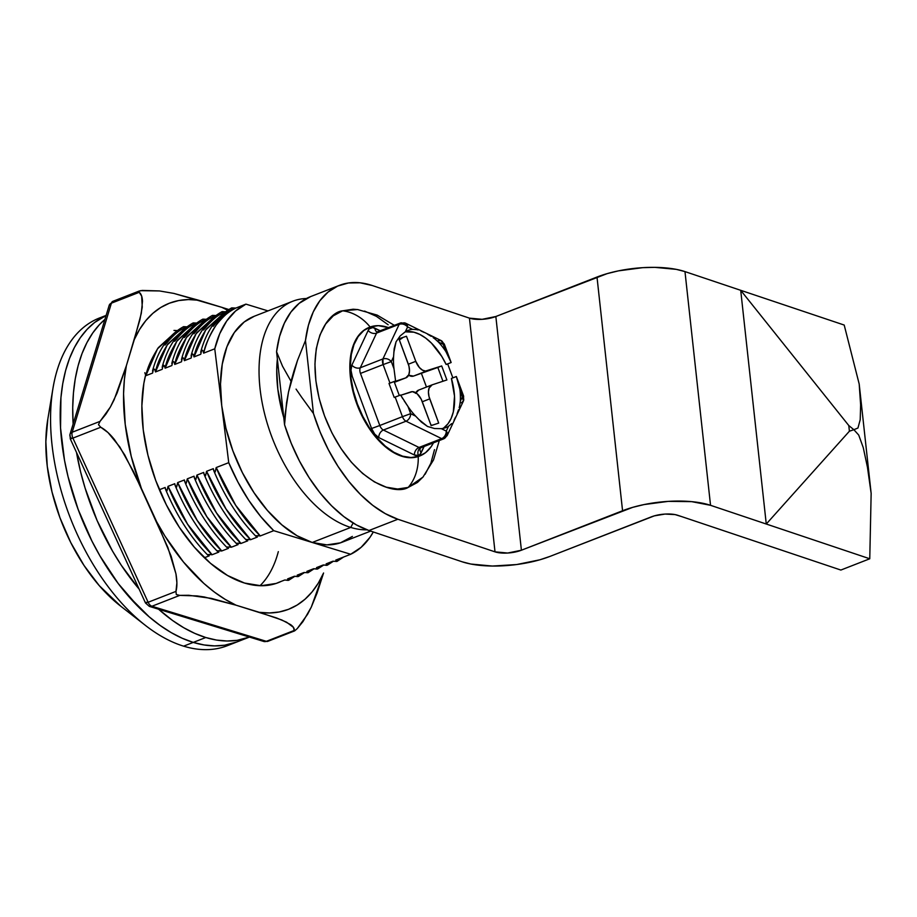 <?xml version="1.0" encoding="UTF-8"?>
<svg xmlns="http://www.w3.org/2000/svg" width="917" height="917" viewBox="0 0 917 917"><rect width="100%" height="100%" fill="white"/><g stroke="black" fill="none" stroke-linecap="round" stroke-linejoin="round"><path stroke-width="1.38" d="M350.752 527.435L353.102 522.999L350.752 527.435A121.227 68.844 -111.3 0 1 264.898 414.965A121.227 68.844 -111.3 0 1 292.775 301.235A121.227 68.844 -111.3 0 1 306.416 298.506A121.227 68.844 68.7 0 0 262.296 403.4A121.227 68.844 68.7 0 0 350.752 527.435L312.216 542.474L350.752 527.435A121.227 68.844 68.7 0 0 367.029 529.831A121.227 68.844 -111.3 0 1 350.752 527.435M283.766 417.579A108.664 61.703 -111.3 0 1 277.358 358.983L276.739 369.964L277.851 389.37L283.766 417.579M292.775 301.235L254.238 316.262A121.227 68.844 68.7 0 0 221.742 405.738A121.227 68.844 68.7 0 0 312.216 542.474L350.695 554.269L335.771 560.092L336.986 560.665L336.871 561.456L332.882 561.215L326.143 563.852L327.358 564.425L327.243 565.216L323.243 564.975L316.503 567.612L317.718 568.185L317.603 568.976L313.614 568.735L306.874 571.371L308.089 571.944L307.974 572.735L303.986 572.495L297.234 575.131L298.449 575.704L298.334 576.495L294.346 576.254L287.606 578.891L288.821 579.464L288.706 580.255L284.717 580.014L277.966 582.65L284.717 580.014L288.144 580.392M232.104 643.585A175.881 99.873 -111.3 0 1 183.618 646.164A175.881 99.873 -111.3 0 1 145.539 625.497A175.881 99.873 -111.3 0 1 52.968 388.258A175.881 99.873 -111.3 0 1 104.4 316.319A175.881 99.873 68.7 0 0 99.506 317.981A175.881 99.873 68.7 0 0 59.066 482.984A175.881 99.873 68.7 0 0 183.618 646.164L193.246 642.404A175.881 99.873 -111.3 0 1 69.417 481.998A175.881 99.873 -111.3 0 1 106.097 315.517L94.589 322.52L87.012 329.444L80.26 337.8L74.415 347.497L69.509 358.467L65.6 370.583L62.734 383.73L60.923 397.783L60.556 428.079L64.511 460.3L68.064 476.737L78.174 509.497L91.929 541.064L100.01 556L118.201 583.499L138.513 606.951L149.207 616.866L160.143 625.44L171.192 632.604L182.265 638.278L193.246 642.404L204.044 644.949L214.532 645.889L224.619 645.213L237.102 641.889L224.619 645.213L214.532 645.889L204.044 644.949L193.246 642.404L183.618 646.164A175.881 99.873 68.7 0 0 227.37 645.683L237.01 641.923A175.881 99.873 -111.3 0 1 193.246 642.404L205.775 637.521A175.881 99.873 -111.3 0 1 158.572 609.209L172.66 620.557L183.721 627.721L194.794 633.395L205.775 637.521L216.561 640.066L227.049 641.006L237.148 640.33L249.447 637.063A175.881 99.873 -111.3 0 1 205.775 637.521L193.246 642.404A175.881 99.873 68.7 0 0 237.01 641.923L249.527 637.04M52.968 388.258L47.741 419.585A138.192 78.472 68.7 0 0 120.471 605.988L145.539 625.497M289.015 580.048L287.606 578.891L294.346 576.254L297.784 576.633M298.655 576.289L297.234 575.131L303.986 572.495L307.974 572.735M317.924 568.769L316.503 567.612L323.243 564.975L326.681 565.353M327.552 565.01L326.143 563.852L332.882 561.215L336.871 561.456M209.191 555.874L204.376 557.742L209.191 555.874L207.976 555.301L208.09 554.498L212.079 554.739C194.037 536.766 179.354 513.967 168.029 486.342L167.02 490.733L165.656 489.609L165.14 487.477L159.375 489.724L165.14 487.477L165.324 488.578M217.547 550.83L218.819 552.114L217.616 551.541L217.73 550.739L221.719 550.979C203.666 533.006 188.982 510.207 177.669 482.583L176.66 486.973L175.285 485.85L174.769 483.717L168.029 486.342L167.02 490.733L165.473 489.105M227.175 547.071L228.459 548.355L227.244 547.781L227.359 546.979L231.348 547.22C213.294 529.247 198.622 506.448 187.297 478.823L186.289 483.213L184.925 482.09L184.409 479.958L177.669 482.583L176.66 486.973L175.101 485.345M236.815 543.311L238.088 544.595L236.873 544.022L236.999 543.219L240.976 543.46C222.934 525.487 208.251 502.688 196.937 475.063L195.917 479.453L194.553 478.33L194.037 476.198L187.297 478.823L186.289 483.213L184.741 481.585M246.444 539.551L247.728 540.835L246.513 540.262L246.627 539.46L250.616 539.7C232.563 521.727 217.879 498.928 206.566 471.304L205.557 475.705L204.193 474.57L203.677 472.438L196.937 475.063L195.917 479.453L194.37 477.826M256.084 535.792L257.356 537.075L256.141 536.502L256.267 535.711L260.245 535.952C242.203 517.967 227.519 495.169 216.194 467.555L215.186 471.946L213.821 470.811L213.306 468.679L206.566 471.304L205.557 475.705L204.01 474.066M144.806 372.715L145.849 375.706L152.589 373.07L153.597 368.68L154.962 369.826L155.477 371.947L162.217 369.31L163.237 364.92L164.601 366.066L165.117 368.187L171.857 365.551L172.866 361.16L174.23 362.307L174.746 364.427L181.486 361.791L182.506 357.401L183.87 358.547L184.374 360.668L191.126 358.031L192.134 353.641L193.498 354.787L194.014 356.908L200.754 354.271L201.774 349.881L203.138 351.028L203.643 353.148L214.761 348.815L228.734 462.661L216.194 467.555L235.715 505.347L260.245 535.952L273.736 530.679A135.682 77.039 -111.3 0 1 228.734 462.661L216.194 467.555L215.186 471.946L213.638 470.306M178.024 330.636L173.966 330.418L178.024 330.636M145.195 373.288L145.849 375.706L157.529 348.792L175.915 331.713L158.309 347.681C151.465 358.536 147.316 367.877 145.849 375.706L152.589 373.07M152.6 370.732L152.898 369.562M154.835 369.54L155.477 371.947L167.158 345.033L185.543 327.954L167.937 343.921C161.094 354.776 156.945 364.118 155.477 371.947L162.217 369.31M183.595 326.658L187.653 326.876L183.217 327.082M162.24 366.972L162.527 365.803M164.464 365.78L165.117 368.187L176.798 341.273L195.183 324.194L177.577 340.161C170.734 351.016 166.585 360.358 165.117 368.187L171.857 365.551M193.235 322.899L197.293 323.116L192.845 323.323M202.863 319.139L206.921 319.357L202.863 319.139L202.772 319.93L204.032 320.48C198.599 322.325 192.031 327.999 184.317 337.536M171.869 363.212L172.167 362.043M174.104 362.02L174.746 364.427L186.426 337.513L204.812 320.434L187.206 336.401C180.362 347.256 176.213 356.598 174.746 364.427L181.486 361.791M181.509 359.453L181.795 358.283M183.732 358.26L184.374 360.668L196.066 333.765L214.452 316.674L196.834 332.653C190.002 343.497 185.842 352.839 184.374 360.668L191.126 358.031M212.503 315.379L216.561 315.597L212.114 315.803M191.137 355.693L191.435 354.524M193.372 354.501L194.014 356.908L205.695 330.005L224.08 312.915L206.474 328.894C199.631 339.737 195.481 349.079 194.014 356.908L200.754 354.271M222.132 311.62L226.19 311.837L221.754 312.044M203.001 350.741L203.643 353.148L214.761 348.815A135.682 77.039 -111.3 0 1 245.928 304.135L235.818 308.078C230.396 309.912 223.817 315.597 216.103 325.134C209.271 335.989 205.11 345.319 203.643 353.148C209.557 330.842 220.275 315.815 235.818 308.078L231.772 307.871L231.669 308.651L232.929 309.212C227.508 311.046 220.928 316.72 213.214 326.257M231.772 307.871L235.818 308.078L245.928 304.135L235.52 311.058L226.717 320.996L219.736 333.685L214.761 348.815L221.742 405.738L220.504 384.085L222.258 364.175L226.923 346.764L234.339 332.516L244.209 321.982L254.387 316.205M200.777 351.933L201.064 350.764M203.585 330.017C211.3 320.48 217.868 314.806 223.301 312.972L222.04 312.41M193.945 333.777C201.66 324.24 208.239 318.566 213.661 316.72M174.677 341.296C182.391 331.759 188.971 326.074 194.404 324.24L193.132 323.69M165.049 345.056C172.763 335.519 179.331 329.833 184.764 327.999M213.501 469.779L213.306 468.679L206.566 471.304L226.075 509.107L250.616 539.7L257.356 537.075L256.324 536.628M203.861 473.539L203.677 472.438L196.937 475.063L216.446 512.867L240.976 543.46L247.728 540.835L246.684 540.388M194.232 477.298L194.037 476.198L187.297 478.823L206.806 516.626L231.348 547.22L238.088 544.595L231.348 547.22L229.307 546.83M184.592 481.058L184.409 479.958L177.669 482.583L197.178 520.386L221.719 550.979L228.459 548.355L227.416 547.908M174.964 484.818L174.769 483.717L168.029 486.342L187.538 524.146L212.079 554.739L218.819 552.114L217.787 551.656M258.204 535.551L260.245 535.952L273.736 530.679L350.695 554.269L361.103 547.346L369.906 537.419L373.311 531.975A135.682 77.039 -111.3 0 1 350.695 554.269L335.771 560.092L337.192 561.25M152.554 371.19L152.795 369.838M162.183 367.43L162.435 366.078M171.823 363.671L172.064 362.318M181.451 359.911L181.704 358.558M191.091 356.151L191.332 354.799M200.72 352.392L200.972 351.039M267.982 310.897L245.928 304.135L267.982 310.897M163.123 366.009L164.773 366.525L163.123 366.009M210.039 554.349L212.079 554.739L218.819 552.114M219.667 550.59L221.719 550.979L228.459 548.355M238.936 543.07L240.976 543.46L247.728 540.835M248.564 539.311L250.616 539.7L257.356 537.075M317.053 569.113L313.614 568.735L306.874 571.371L308.284 572.529M47.844 418.977L45.85 441.685L47.271 466.352L52.04 492.062L59.972 517.807L70.781 542.6L84.043 565.491L99.231 585.608L120.826 606.263M221.742 405.738L228.734 462.661L237.962 482.136L248.725 500.269L260.76 516.592L273.736 530.679L312.216 542.474L297.016 535.723L281.863 524.868L267.34 510.345L254.009 492.704L242.375 472.622L232.895 450.866L225.937 428.285L221.742 405.738M352.403 536.422L340.459 542.841L326.888 544.881L312.216 542.474A121.227 68.844 68.7 0 0 342.373 542.142L370.686 531.092M106.097 315.517A175.881 99.873 68.7 0 0 69.417 481.998A175.881 99.873 68.7 0 0 193.246 642.404L182.265 638.278L171.192 632.604L160.143 625.44L149.207 616.866L128.139 595.798L118.201 583.499L100.01 556L91.929 541.064L78.174 509.497L68.064 476.737L64.511 460.3L60.556 428.079L60.923 397.783L62.734 383.73L65.6 370.583L69.509 358.467L74.415 347.497L80.26 337.8L87.012 329.444L94.589 322.52L106.097 315.517M139.132 589.115A175.881 99.873 -111.3 0 1 76.501 452.425L80.593 471.854L85.166 488.303L97.145 520.627L112.539 551.117L121.319 565.308L139.132 589.115M73.131 424.021A175.881 99.873 -111.3 0 1 104.905 319.425L99.529 324.549L92.789 332.905L86.932 342.614L82.037 353.572L78.128 365.688L75.251 378.836L73.452 392.9L72.718 407.733L73.131 424.021M278.321 551.633A135.682 77.039 -111.3 0 1 260.027 585.711M281.324 581.332A135.682 77.039 -111.3 0 1 278.264 582.673A135.682 77.039 -111.3 0 1 244.507 583.04L260.932 585.734L276.12 583.441L281.347 581.332M294.701 630.827L297.268 628.581L307.585 614.298L311.287 607.123L323.575 572.999A164.235 93.259 -111.3 0 1 259.305 612.315L281.817 619.984L290.62 624.626C293.429 626.701 294.609 628.649 294.185 630.46L294.701 630.827L297.268 628.581L303 621.554L311.287 607.123L317.007 593.23L323.575 572.999L318.314 583.109L312.101 591.889L305.017 599.225L297.119 605.06L288.511 609.324L279.272 611.971L269.506 612.969L259.305 612.315L236.024 605.186L276.544 617.943L286.608 622.207L293.44 627.366L294.185 630.46L266.343 641.327L151.924 606.252L179.766 595.385L188.719 595.271L211.277 598.365L236.024 605.186L225.204 599.386L214.406 592.084L203.78 583.35L183.411 561.949L164.957 536.101L156.704 521.842L141.401 488.452A164.235 93.259 -111.3 0 1 126.34 365.803L114.075 399.881L110.395 406.999L100.033 421.373L72.191 432.239A6.281 3.565 68.7 0 0 72.913 438.108L100.755 427.242L108.011 432.56L119.84 446.992L133.446 471.521L167.88 547.495L175.949 573.836L176.889 582.799L175.972 591.396L148.13 602.263L72.913 438.108L100.755 427.242C105.088 429.546 109.616 433.603 114.316 439.403L124.746 454.958L141.401 488.452L131.257 456.471L125.228 424.479L123.566 393.817L124.403 379.409L126.34 365.803L117.135 392.9L110.395 406.999L105.822 414.278L100.033 421.373L72.191 432.239L111.404 303.172L139.246 292.305L141.677 296.145L142.25 307.115L139.923 319.689L126.34 365.803L134.318 339.542L139.59 329.421L145.792 320.652L152.875 313.316L160.773 307.482L169.381 303.218L178.62 300.57L188.386 299.572L198.588 300.226L173.863 293.417L159.489 290.941L142.318 290.425L139.052 291.136L139.246 292.305C141.218 293.887 142.307 296.879 142.49 301.303L141.31 313.293L134.318 339.542A164.235 93.259 -111.3 0 1 198.588 300.226L221.868 307.355L173.863 293.417L159.489 290.941L140.473 290.666M228.86 309.533L221.868 307.355L227.691 310.29A164.235 93.259 -111.3 0 0 221.868 307.355L228.86 309.533M145.688 374.709L143.831 383.489L141.871 405.772L143.258 430.004L147.946 455.245L155.741 480.519L166.355 504.854L179.365 527.332L194.289 547.082L210.532 563.336L227.496 575.475L244.507 583.04A135.682 77.039 -111.3 0 1 145.688 374.721M156.704 521.842L171.135 556.195L175.949 573.836C177.199 581.046 177.21 586.891 175.972 591.396L176.305 594.537L179.766 595.385L196.914 595.912L204.376 596.99L236.024 605.186A164.235 93.259 -111.3 0 1 156.704 521.842M100.033 421.373L98.474 424.697L100.755 427.242L98.474 424.697L100.033 421.373M294.174 630.953L266.343 641.327A6.281 3.565 68.7 0 0 267.913 641.315A6.281 3.565 -111.3 0 1 266.343 641.327A6.281 4.711 107 0 1 263.787 641.464A6.281 4.711 -73 0 0 266.343 641.327L151.924 606.252L179.766 595.385L176.305 594.537L175.972 591.396L148.13 602.263A6.281 3.565 68.7 0 0 151.924 606.252A6.281 4.711 107 0 1 149.356 606.389A6.281 4.711 -73 0 0 151.924 606.252A6.281 3.565 -111.3 0 1 148.13 602.263L145.494 602.996L146.388 602.263M70.277 438.842L71.171 438.108A6.281 4.195 16.9 0 1 69.979 434.406A6.281 4.195 16.9 0 1 72.191 432.239A6.281 4.195 -163.1 0 0 69.979 434.406L70.277 438.842L72.913 438.108L70.277 438.842L145.494 602.996L148.13 602.263L72.913 438.108A6.281 3.565 -111.3 0 1 72.191 432.239L111.404 303.172A6.281 4.195 -163.1 0 0 109.192 305.327L112.917 301.303A6.281 3.565 68.7 0 0 111.404 303.172L139.246 292.305L139.052 291.136M69.979 434.406L109.192 305.327L112.917 301.303L114.476 301.292M853.876 429.706L848.787 425.534L849.406 431.208L853.876 429.706L858.713 435.059L863.275 447.691L867.459 467.292L871.15 493.392L859.195 384.051L860.627 404.913L860.215 419.688L857.945 428.021L853.876 429.706L848.787 425.534L849.406 431.208L766.268 524.031L710.537 505.313L684.976 271.604A62.814 22.157 173.8 0 0 597.001 277.037L622.563 510.746L521.406 550.223A18.844 6.648 -6.2 0 1 495.008 551.851L397.875 519.24L385.3 513.646L372.715 505.324L360.438 494.469L348.769 481.368L337.983 466.34L328.343 449.731L320.102 431.976L313.454 413.487L305.476 340.505L308.433 325.248L313.27 311.883L319.861 300.73L328.057 292.065L337.651 286.093L348.403 282.986L360.049 282.791L372.313 285.531L469.447 318.142L495.008 551.851L469.447 318.142A18.844 6.648 173.8 0 0 495.845 316.514L521.406 550.223L495.845 316.514L597.001 277.037L622.563 510.746A62.814 22.157 -6.2 0 1 710.537 505.313L684.976 271.604L740.707 290.311L766.268 524.031L740.707 290.311L848.787 425.534L740.707 290.311L844.202 325.054L859.195 384.051L844.202 325.054L684.976 271.604L676.276 269.357L654.738 267.351L642.714 267.661L618.459 270.859L607.157 273.633L495.845 316.514L482.124 319.322L469.447 318.142L372.313 285.531A125.629 71.343 -111.3 0 0 339.428 285.359A125.629 71.343 -111.3 0 0 305.476 340.505L313.454 413.487L301.51 397.038L313.454 413.487A125.629 71.343 -111.3 0 0 397.875 519.24L495.008 551.851L507.686 553.031L521.406 550.223L632.719 507.342L644.021 504.579L668.275 501.37L691.636 501.633L710.537 505.313L869.763 558.774L871.15 493.392L859.195 384.051L860.627 404.913L860.215 419.688L857.945 428.021L853.876 429.706L858.713 435.059L863.275 447.691L867.459 467.292L871.15 493.392L869.763 558.774L840.866 570.053L869.763 558.774L766.268 524.031L849.406 431.208L853.876 429.706M296.065 389.106L301.51 397.038L296.065 389.106M294.059 370.709L291.033 381.3L282.528 366.227L291.033 381.3L288.5 392.063L297.498 360.381L294.059 370.709M651.265 516.89A18.844 6.648 -6.2 0 1 677.652 515.262L681.629 516.592L675.05 514.586L664.974 514.07L654.314 515.87L550.108 556.355L651.265 516.89M550.108 556.355A62.814 22.157 -6.2 0 1 462.134 561.789L368.978 530.519L462.134 561.789L470.822 564.035L492.36 566.053L516.638 564.551L539.941 559.771L550.108 556.355M310.657 296.581L299.16 303.344L290.964 311.998L284.373 323.162L279.536 336.528L276.567 351.784L284.557 424.766L291.205 443.255L299.446 461.01L309.075 477.608L319.861 492.647L331.541 505.748L343.818 516.592L356.404 524.925L368.978 530.519L397.875 519.24L368.978 530.519A125.629 71.343 68.7 0 1 284.557 424.766L286.54 402.884L288.5 392.063L285.198 413.785L284.557 424.766L276.567 351.784L282.528 366.227M840.866 570.053L681.629 516.592L840.866 570.053M297.498 360.381L305.476 340.505M339.428 285.359L310.531 296.627A125.629 71.343 68.7 0 0 276.567 351.784M402.85 398.803L400.591 395.032L394.195 397.439L389.003 383.444L395.582 380.968L390.562 382.916L395.582 380.968L394.001 368.817L391.318 361.596L383.111 364.599A6.281 3.565 -111.3 0 1 382.916 358.937L360.278 367.774L382.916 358.937L399.204 324.286L376.566 333.112L360.278 367.774A6.281 3.565 68.7 0 0 360.473 373.425L379.798 425.499L371.591 428.503L379.798 425.499A6.281 3.565 68.7 0 0 383.386 430.039L406.025 421.201A6.281 3.565 -111.3 0 1 402.437 416.673L379.798 425.499L402.437 416.673L395.158 397.061L394.195 397.439L389.003 383.444L389.966 383.065L383.111 364.599L360.473 373.425L379.798 425.499A6.281 3.565 68.7 0 0 383.386 430.039L419.012 447.462L441.65 438.624L406.025 421.201L383.386 430.039A6.281 4.402 -63.9 0 0 378.767 437.581A12.563 7.13 -111.3 0 1 371.591 428.503L352.266 376.44A12.563 7.13 -111.3 0 1 351.876 365.115L368.164 330.464A12.563 7.13 -111.3 0 1 374.938 328.206L380.326 330.842L372.864 327.575L369.356 328.745L368.164 330.464L351.876 365.115L350.993 370.25L352.266 376.44L371.591 428.503L374.686 434.096L378.767 437.581L414.392 455.004A6.281 4.402 116.1 0 1 419.012 447.462A6.281 3.565 68.7 0 0 420.995 447.691A6.281 5.17 -108.4 0 0 418.358 455.451A12.563 7.13 -111.3 0 1 414.392 455.004L418.358 455.451L419.963 454.465L424.113 446.476L421.167 452.757A12.563 7.13 -111.3 0 1 418.358 455.451A6.281 5.17 71.6 0 1 420.995 447.691A6.281 3.565 68.7 0 0 421.098 447.656A6.281 3.565 68.7 0 0 422.393 446.338M400.408 323.002L377.964 331.759A6.281 3.565 68.7 0 0 377.873 331.805A6.281 3.565 68.7 0 0 376.566 333.112L360.278 367.774A6.281 4.551 25.2 0 1 351.876 365.115A6.281 4.551 -154.8 0 0 360.278 367.774A6.281 3.565 68.7 0 0 360.473 373.425L383.111 364.599L389.966 383.065L395.582 380.968L394.001 368.817L391.318 361.596L393.576 356.782A52.131 29.608 68.7 0 0 394.001 368.817A52.131 29.608 -111.3 0 1 393.576 356.782L394.161 348.724L396.052 341.8L400.156 335.943L405.348 331.748L407.607 326.933A6.281 4.551 -154.8 0 0 399.204 324.286A6.281 3.565 -111.3 0 1 400.511 322.967A6.281 3.565 -111.3 0 1 400.603 322.933A6.281 3.565 -111.3 0 1 402.597 323.162A6.281 4.402 116.1 0 1 405.555 323.174A6.281 4.402 116.1 0 1 407.607 326.933L412.547 329.352A52.131 29.608 68.7 0 0 408.799 330.154L407.182 330.785L408.799 330.154A52.131 29.608 68.7 0 0 405.348 331.748A52.131 29.608 -111.3 0 1 407.985 330.441A52.131 29.608 -111.3 0 1 408.799 330.154A52.131 29.608 -111.3 0 1 412.547 329.352L416.799 329.604M442.888 428.445A52.131 29.608 68.7 0 0 451.416 378.446L456.345 376.52L462.558 396.431L460.3 401.245A52.131 29.608 68.7 0 0 459.875 389.209L463.429 400.981L447.129 435.644L443.736 438.819A6.281 3.565 -111.3 0 1 443.633 438.853A6.281 3.565 -111.3 0 1 441.65 438.624A6.281 4.402 -63.9 0 0 446.27 431.082L441.318 428.675A52.131 29.608 68.7 0 0 448.528 426.279L446.27 431.082A6.281 4.551 25.2 0 1 447.129 435.644L446.27 431.082C447.301 434.773 446.43 437.363 443.633 438.853L444 438.693M370.136 327.014A46.205 38.021 -108.4 0 0 342.614 310.817C326.429 312.204 301.005 350.409 324.572 415.997C349.526 481.127 394.619 495.914 408.168 487.431A46.205 38.021 -108.4 0 0 418.221 456.551A69.096 39.236 -111.3 0 1 361.367 414.644A69.096 39.236 -111.3 0 1 359.349 334.556M419.78 455.978A69.096 39.236 -111.3 0 0 433.466 442.819L431.139 446.705L425.511 452.711L418.702 456.368A69.096 39.236 -111.3 0 1 357.745 404.924A69.096 39.236 -111.3 0 1 369.551 327.231A69.096 39.236 -111.3 0 1 370.628 326.842A69.096 39.236 -111.3 0 1 388.521 327.644L378.354 325.673L370.628 326.842L363.82 330.51L358.192 336.516L353.973 344.632L351.314 354.558L350.317 365.917L351.028 378.251L353.423 391.112L357.389 403.973L362.8 416.375L369.425 427.815L377.025 437.868L385.3 446.143L393.943 452.322L402.609 456.173L410.965 457.537L418.702 456.368A69.096 39.236 -111.3 0 0 419.78 455.978L419.298 456.162A69.096 39.236 68.7 0 0 419.539 456.07M369.299 327.335A69.096 39.236 68.7 0 0 369.07 327.426A69.096 39.236 68.7 0 0 357.263 405.108A69.096 39.236 68.7 0 0 418.221 456.551A69.096 39.236 68.7 0 0 419.298 456.162M438.28 341.938L443.232 344.356L445.914 351.589A52.131 29.608 68.7 0 0 438.28 341.938A52.131 29.608 -111.3 0 1 445.914 351.589L451.153 362.513L446.132 364.473A52.131 29.608 68.7 0 0 405.199 331.839L413.888 332.195L419.745 334.396L425.648 338.064L431.414 343.084L441.822 356.495L446.132 364.473L451.153 362.513L447.691 363.957L452.86 377.884L447.691 363.957L446.132 364.473L451.153 362.524L443.232 344.356A6.281 4.402 -63.9 0 0 441.169 340.597L443.232 344.356L444.298 344.058L443.232 344.356L438.28 341.938L434.922 338.912L438.28 341.938M415.63 416.135L410.644 413.67L407.962 406.449A52.131 29.608 68.7 0 0 415.584 416.077A52.131 29.608 -111.3 0 1 407.962 406.449L400.591 395.032L395.158 397.061L402.437 416.673L410.644 413.67L407.962 406.449L404.191 400.867M423.184 476.817L417.464 482.445L408.168 487.431L397.623 489.025L386.229 487.168L374.411 481.918L362.639 473.493L351.349 462.214L340.986 448.505L331.943 432.904L324.572 415.997L319.15 398.448L315.895 380.922L314.932 364.095L316.285 348.609L319.907 335.072L325.661 323.999L333.329 315.803L342.614 310.817L353.16 309.224L358.008 309.602M364.565 311.081L376.383 316.331L388.155 324.756M434.509 449.639L430.887 463.177L425.133 474.249M451.691 423.608L448.528 426.279A52.131 29.608 -111.3 0 1 445.891 427.586A52.131 29.608 -111.3 0 1 441.318 428.675L434.532 428.526L427.471 426.439L418.496 419.184M454.098 420.055L455.589 417.097L454.098 420.055M457.113 413.636L458.546 409.761L457.113 413.636M459.165 407.721L459.681 405.612L459.165 407.721M461.331 402.85L463.429 400.981A6.281 4.551 -154.8 0 0 462.558 396.431L463.624 396.133L462.558 396.431L460.3 401.245L459.681 405.612L460.3 401.245A52.131 29.608 -111.3 0 0 459.875 389.209L456.345 376.52L451.416 378.446L454.511 396.11L453.33 411.871L451.164 418.393L448.035 423.723L444.034 427.677M418.221 456.551A46.205 38.021 71.6 0 1 408.168 487.431L422.966 477.092L433.5 459.979L439.312 440.538M394.367 325.363L377.151 315.093L357.596 309.545L342.614 310.817A46.205 38.021 71.6 0 1 367.109 323.586M433.122 337.594L434.922 338.912L433.122 337.594M427.631 334.235L431.288 336.379L427.631 334.235M421.029 331.014L424.17 332.458L421.029 331.014M394.172 381.724L405.818 377.861L408.844 374.629L409.509 370.755L408.948 366.17L398.918 338.763L406.472 336.252L415.779 361.321L419.356 367.488L422.428 370.113L425.522 371.064L441.696 365.952L446.888 379.947L432.125 384.842L429.099 388.074L428.434 391.949L428.996 396.534L438.704 423.092L431.15 425.603L421.178 399.124L417.086 393.714L412.421 391.639L400.729 395.273L411.011 391.857A12.563 7.13 -111.3 0 1 422.152 401.382L431.15 425.603L438.704 423.092L429.718 398.872A12.563 7.13 -111.3 0 1 431.93 384.922A12.563 7.13 -111.3 0 1 432.125 384.842L446.888 379.947L441.696 365.952L413.441 376.108L441.696 365.952L437.833 367.453L442.957 381.254L437.833 367.453L413.441 376.108L408.604 375.179A12.563 7.13 68.7 0 0 413.441 376.108L426.932 370.846A12.563 7.13 -111.3 0 1 415.779 361.321L408.363 364.221L415.779 361.321L406.472 336.252L398.918 338.763L408.225 363.831A12.563 7.13 -111.3 0 1 406.013 377.793A12.563 7.13 -111.3 0 1 405.818 377.861L394.402 382.309L405.818 377.861L394.172 381.724L399.296 395.502L394.172 381.724M399.273 340.081L402.62 337.754A12.563 10.339 -108.4 0 0 399.365 339.978M422.301 401.761L429.718 398.872L422.301 401.761M432.893 425.098L430.841 425.133M415.607 393.347L418.645 390.103A12.563 7.13 68.7 0 0 418.439 390.183A12.563 7.13 68.7 0 0 415.848 392.797M426.474 387.043L421.43 373.46L426.474 387.043M430.979 425.144A12.563 10.339 -108.4 0 0 432.526 425.144M448.528 426.279L446.27 431.082A6.281 4.402 116.1 0 1 441.65 438.624A6.281 3.565 68.7 0 0 443.633 438.853A6.281 5.17 -108.4 0 0 446.27 431.082L441.318 428.675L434.532 428.526L427.471 426.439L421.407 422.107L415.584 416.077L410.644 413.67A6.281 4.402 116.1 0 1 406.025 421.201A6.281 4.402 -63.9 0 0 410.644 413.67L402.437 416.673A6.281 3.565 68.7 0 0 406.025 421.201L441.65 438.624L419.012 447.462A6.281 3.565 68.7 0 0 420.995 447.691A6.281 3.565 68.7 0 0 421.098 447.656L420.273 448.241A6.281 4.551 -154.8 0 0 421.167 452.757A6.281 4.551 25.2 0 1 420.284 448.23L420.295 448.195M377.964 331.759A6.281 3.565 68.7 0 0 377.873 331.805A6.281 3.565 68.7 0 0 376.566 333.112A6.281 4.551 25.2 0 1 368.164 330.464A6.281 4.551 -154.8 0 0 376.566 333.112L399.204 324.286L382.916 358.937A6.281 4.551 25.2 0 1 391.318 361.596C388.854 358.948 386.057 358.066 382.916 358.937L383.111 364.599L391.318 361.596L393.576 356.782M393.806 352.564L396.052 341.8L400.156 335.943L405.348 331.748L407.607 326.933L405.555 323.174L400.511 322.967L377.002 331.977M400.511 322.967L399.204 324.286C402.345 323.414 405.142 324.297 407.607 326.933L412.547 329.352M415.424 329.375L418.163 329.96M438.211 340.574L441.169 340.597L405.555 323.174M378.767 437.581A6.281 4.402 116.1 0 1 383.386 430.039L419.012 447.462A6.281 4.402 -63.9 0 0 414.392 455.004L378.767 437.581M374.938 328.206A6.281 4.402 -63.9 0 0 376.91 331.931A6.281 4.402 116.1 0 1 374.938 328.206M99.506 317.981L106.131 315.402M294.735 576.369L288.844 580.186M298.483 576.426L304.375 572.609M314.004 568.849L308.112 572.667M323.632 565.09L317.74 568.907M327.38 565.159L333.272 561.33M343.588 557.043L337.009 561.399M207.872 555.198C190.725 537.649 176.649 515.767 165.645 489.575M217.501 551.438C200.365 533.889 186.289 512.007 175.273 485.815M227.141 547.678C209.993 530.129 195.917 508.247 184.913 482.055M236.769 543.919C219.621 526.369 205.546 504.488 194.542 478.296M246.409 540.17C229.261 522.61 215.186 500.728 204.17 474.536M256.038 536.411C238.89 518.85 224.814 496.98 213.81 470.776M152.761 369.987C158.595 349.251 168.831 334.831 183.457 326.727M162.389 366.227C168.224 345.491 178.46 331.071 193.097 322.967M202.726 319.208C188.1 327.312 177.864 341.732 172.029 362.467M181.658 358.707C187.492 337.972 197.728 323.552 212.366 315.448M191.286 354.948C197.132 334.212 207.368 319.792 221.994 311.688M231.634 307.929C216.997 316.033 206.761 330.452 200.926 351.188M145.494 602.996L149.356 606.389L263.787 641.464L267.913 641.315L294.426 630.965M112.917 301.303L139.43 290.953M405.99 377.793L394.402 382.32M431.93 384.922L418.439 390.183M443.736 438.819L421.098 447.656M456.345 376.52L463.624 396.133L463.429 400.981M451.153 362.524L444.298 344.058L441.169 340.597"/></g></svg>
